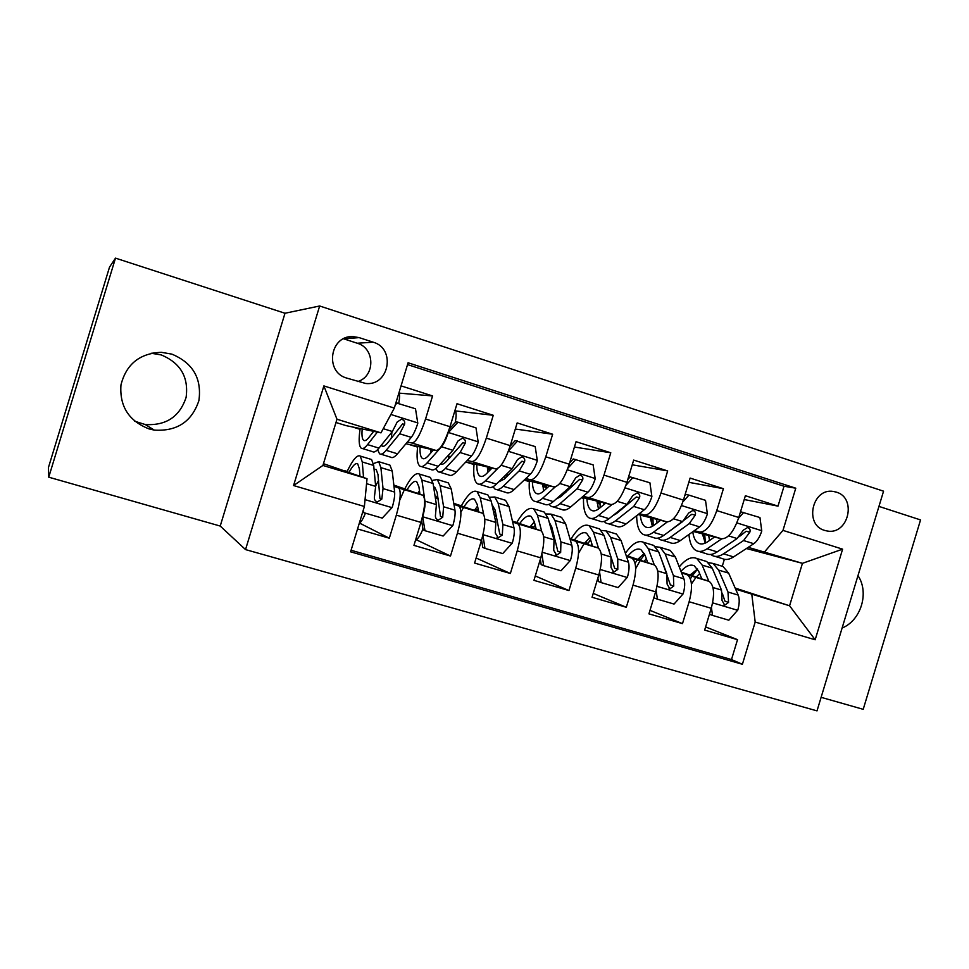<?xml version="1.0" encoding="UTF-8"?>
<svg xmlns="http://www.w3.org/2000/svg" width="969" height="969" viewBox="0 0 969 969"><rect width="100%" height="100%" fill="white"/><g stroke="black" fill="none" stroke-linecap="round" stroke-linejoin="round"><path stroke-width="1.45" d="M171.828 354.121L161.351 352.316C139.669 353.31 126.212 364.187 120.955 384.972C119.478 406.362 128.841 421.006 149.056 428.916L154.35 430.115C177.048 431.508 191.91 421.636 198.936 400.476C201.879 378.37 192.855 362.915 171.828 354.121M134.715 421.224L145.205 424.519C166.026 425.815 179.665 416.779 186.109 397.387C188.798 377.123 180.5 362.963 161.205 354.908L151.091 353.237M836.308 492.119L833.183 491.428C812.095 487.831 804.028 524.98 824.704 530.418L827.272 531.012C848.456 535.167 857.153 497.836 836.308 492.119M821.118 697.329L863.209 709.32L920.55 519.929L878.944 506.399M245.532 549.593L817.012 710.871L883.558 491.186L319.661 305.986L245.532 549.593L220.217 526.058L284.995 313.253L115.493 258.129L48.741 477.184L220.217 526.058M48.741 477.184L48.45 467.506L109.533 267.093L115.493 258.129M744.216 499.544L777.998 506.121L745.379 495.716L738.778 517.507L716.769 510.59C711.718 525.004 706.013 532.151 699.642 532.042L694.325 530.661M688.826 482.32L723.407 488.703L690.11 478.08L683.436 500.101L660.967 493.039C655.916 507.623 650.429 514.927 644.506 514.975L639.298 513.655M632.248 464.805L667.677 470.934L633.678 460.081L626.931 482.332L603.99 475.125C598.927 489.866 593.67 497.339 588.207 497.545L583.132 496.298M574.423 447.036L610.773 452.777L576.046 441.694L569.215 464.187L545.789 456.811C540.726 471.733 535.712 479.389 530.721 479.752L525.779 478.577M515.302 429.025L552.645 434.233L517.167 422.908L510.263 445.643L486.317 438.109C481.266 453.213 476.494 461.038 472.012 461.583L467.203 460.481M455.382 410.904L493.257 415.289L457.005 403.722L450.016 426.699C444.965 441.912 440.362 449.846 436.183 450.5L405.914 443.754M357.561 528.953L389.32 538.207L359.511 523.066M393.838 485.081L422.993 495.316C425.718 498.696 425.028 507.72 420.934 522.4L413.945 545.39L450.488 556.036L416.137 539.697M453.758 503.311L482.659 513.255C485.881 516.768 485.493 525.779 481.496 540.314L474.592 563.062L510.36 573.478L476.13 558.011M512.419 521.104L541.065 530.83C544.772 534.452 544.675 543.464 540.775 557.853L533.943 580.346L568.948 590.557L535.276 575.949M569.881 538.51L598.261 548.03C602.427 551.761 602.609 560.76 598.794 575.017L592.047 597.279L626.313 607.272L593.222 593.379M626.168 555.528L654.281 564.879C658.896 568.718 659.332 577.706 655.613 591.829L648.927 613.861L682.491 623.636L649.993 610.361M652.912 520.002L650.478 519.372M652.912 520.426L650.514 519.687M738.778 517.507C733.715 531.848 727.925 538.934 721.396 538.764L693.21 531.46M621.904 509.258L621.093 509.052M600.077 503.735L597.219 503.008M600.077 504.098L597.243 503.226M683.436 500.101C678.373 514.612 672.801 521.855 666.696 521.843L638.135 514.563M620.802 510.142L619.978 509.936M566.029 492.07L564.503 491.695M546.201 487.177L542.894 486.353M546.189 487.455L542.894 486.438M626.931 482.332C621.868 497.012 616.514 504.425 610.87 504.558L581.909 497.339M564.879 493.088L563.364 492.712M508.991 474.556L506.726 474.011M490.096 470.026L488.824 469.117L490.58 469.541M507.889 475.622L505.757 474.955M490.023 470.098L488.655 469.674M569.215 464.187C564.164 479.037 559.04 486.62 553.856 486.922L524.495 479.788M450.73 456.69L448.574 456.193M449.834 457.683L448.55 457.283M510.263 445.643C505.2 460.675 500.331 468.427 495.643 468.899L465.847 461.922M346.793 378.104L365.761 383.494C389.235 386.122 396.03 348.489 373.198 342.19L359.111 337.612L353.091 336.606C329.896 335.08 324.3 372.157 346.793 378.104M777.998 506.121L784.018 486.244L795.767 488.194L408.082 362.781L394.31 408.082L380.987 432.852L346.103 425.633L335.977 422.508M795.767 488.194L782.976 530.394L842.606 549.157L815.159 639.782L755.19 622.05L742.399 664.274L350.608 551.821L364.392 506.484L293.571 485.542L323.876 385.916L394.31 408.082M638.365 558.653L640.848 559.464M681.582 572.873L687.348 574.823C692.205 578.723 692.799 587.698 689.129 601.749L682.491 623.636M681.316 572.194L708.545 581.134L686.742 574.569M638.474 558.519L640.981 559.27M585.022 542.531L587.917 543.5M608.895 550.453L609.586 550.683M626.422 556.267L632.018 558.18C636.451 561.984 636.79 570.971 633.023 585.143L626.313 607.272M608.665 549.738L609.356 549.968M585.094 542.446L588.026 543.33M530.624 526.082L533.955 527.197M552.245 533.338L553.614 533.798M570.123 539.321L575.525 541.187C579.51 544.881 579.583 553.88 575.731 568.197L568.948 590.557M552.039 532.55L553.408 532.998M530.649 526.058L534.028 527.075M474.762 509.839L478.395 510.397M494.408 515.835L496.491 516.538M512.637 522.025L517.846 523.841C521.37 527.415 521.152 536.438 517.216 550.876L510.36 573.478M476.482 509.755L478.383 510.324M494.251 515.096L496.31 515.726M435.808 498.09L438.17 498.902M453.94 504.34L458.943 506.121C461.971 509.585 461.462 518.609 457.429 533.192L450.488 556.036M436.123 497.594L438.049 498.175M399.119 393.123L432.574 395.933L425.561 419.008C420.51 434.294 416.004 442.3 412.043 443.027L407.38 442.021M393.971 486.281L398.756 488.025C401.275 491.356 400.476 500.392 396.333 515.12L389.32 538.207M351.081 550.259L731.486 659.562L737.518 639.673L705.602 626.931M708.545 581.134L709.163 581.388C714.189 585.324 714.892 594.3 711.246 608.29L704.645 630.092L737.518 639.673M493.257 415.289L486.317 438.109M552.645 434.233L545.789 456.811M610.773 452.777L603.99 475.125M667.677 470.934L660.967 493.039M723.407 488.703L716.769 510.59M784.018 486.244L407.537 364.586M432.574 395.933L401.069 385.88M746.409 548.527L802.441 563.328L748.238 547.34M704.729 535.954L702.695 535.421M704.742 536.438L702.767 535.833M380.987 432.852L336.982 419.226L322.919 465.447L367.033 478.71L364.392 506.484M323.452 463.679L367.033 478.71M284.995 313.253L319.661 305.986M735.156 588.062L789.578 605.782L802.441 563.328L842.606 549.157M722.268 566.259L724.376 559.307M690.679 574.435L692.762 575.126M735.616 589.14L789.578 605.782L815.159 639.782M690.812 574.278L692.908 574.908M581.436 497.739L583.495 498.381M524.205 480.055L529.292 481.629M465.774 461.995L474.011 464.539M487.455 468.693L488.824 469.117M408.942 444.432L417.591 447.109M430.902 451.227L432.004 451.566M352.195 426.893L360.032 429.315M344.467 470.631L347.144 471.431M402.256 488.025L404.836 488.788M418.111 492.785L419.831 493.306M458.894 505.067L461.365 505.806M514.394 521.77L516.768 522.485M569.869 538.461L571.092 538.837M430.939 450.379L432.598 450.888M417.869 493.185L419.904 493.802M478.529 511.063L476.312 510.312M474.507 510.227L478.444 511.414M487.455 467.845L491.126 468.984M533.653 527.717L530.273 526.579M530.019 526.93L533.495 527.972M542.858 485.76L546.225 486.583M542.834 484.972L546.262 486.038M587.614 543.997L584.658 543.015M584.44 543.306L587.48 544.215M597.17 502.414L600.102 503.141M597.122 501.76L600.114 502.681M640.521 559.961L637.977 559.125M644.276 553.384L637.784 559.367L640.412 560.143M650.405 518.766L652.912 519.408M650.356 518.221L652.924 519.021M692.423 575.61L690.267 574.908M690.788 575.307L692.326 575.768M731.486 659.562L742.399 664.274M755.19 622.05L751.811 594.433M764.771 551.664L782.976 530.394M702.61 534.815L704.717 535.36M702.549 534.367L704.717 535.033M336.982 419.226L323.876 385.916M322.919 465.447L293.571 485.542M357.658 381.544C375.391 376.517 375.124 348.101 357.246 343.232L343.535 338.787M842.097 628.045C861.053 620.378 869.472 592.592 857.977 575.634M373.671 431.338L368.995 437.334C366.682 440.241 364.901 441.246 363.641 440.338C362.115 439.042 361.643 435.251 362.188 428.964M377.389 432.101L367.554 444.614C364.804 448.066 362.672 449.253 361.171 448.15C358.893 446.043 358.542 439.502 360.141 428.54M395.909 402.825L415.495 408.773L417.796 423.259C415.713 429.788 413.533 434.487 411.268 437.37L397.496 453.807C394.613 457.186 392.336 458.313 390.689 457.186L380.878 454.182M398.695 403.467C399.773 397.871 399.858 394.322 398.949 392.833M391.246 438.485L391.948 432.017M397.096 402.959L395.279 404.897M377.607 449.664L379.509 453.758C381.108 454.885 383.324 453.734 386.147 450.331L399.688 433.785L404.558 424.301C405.175 421.612 404.134 419.928 401.432 419.25L397.193 421.999L392.36 431.508L378.964 448.126C376.166 451.542 373.986 452.705 372.423 451.602L362.479 448.55M404.558 424.301L402.535 423.95L387.539 443.051C385.165 445.934 383.312 446.903 381.968 445.97L381.301 445.231M363.314 510.033L363.738 512.662L382.258 518.112L392.227 507.368C394.129 500.791 394.928 495.692 394.637 492.082L392.239 471.067L389.926 465.108L388.496 464.672M378.576 480.43L375.633 485.99M365.434 513.158C363.072 518.948 361.037 522.279 359.329 523.151M363.545 477.463L362.273 461.971L360.274 456.084C357.222 454.473 352.825 459.633 347.084 471.564M359.971 476.179L359.402 468.863L357.731 463.885C355.72 462.649 352.825 465.447 349.046 472.266M370.219 459.112L371.575 459.524L373.695 465.435L375.669 486.39L374.422 496.915C374.046 499.471 375.076 501.143 377.498 501.942L381.81 499.108L383.034 488.594L380.89 467.627L378.697 461.692L373.453 463.606M374.07 469.335L376.154 469.456L377.983 474.471L379.909 498.345L381.81 499.108M363.738 512.662L362.672 512.153M439.454 472.097L448.804 474.955C450.755 476.167 453.286 475.149 456.423 471.879L471.406 456.048C473.865 453.262 476.13 448.635 478.202 442.179L475.997 427.874L457.986 422.193L448.162 432.768C446.079 439.26 443.863 443.923 441.501 446.757L427.111 462.891C424.107 466.222 421.697 467.288 419.892 466.113C417.142 463.872 416.404 457.295 417.687 446.382M433.482 449.895L428.407 455.636C425.875 458.446 423.865 459.367 422.351 458.373C420.534 457.005 419.771 453.189 420.074 446.915M455.2 422.629C456.508 415.883 456.423 411.825 454.958 410.444M448.586 459.04L448.611 454.994M449.289 429.001L455.89 421.89L457.986 422.193M435.832 468.596L437.855 471.612C439.744 472.811 442.239 471.77 445.328 468.475L460.081 452.523L465.205 443.245C465.835 440.616 464.854 438.969 462.237 438.279L457.998 440.992L452.898 450.294L438.291 466.319C435.226 469.626 432.768 470.68 430.914 469.481L421.43 466.586M430.999 449.35L430.89 452.826M465.205 443.245L462.855 442.797L446.576 461.232C444.056 463.945 442.009 464.854 440.435 463.969M505.6 457.719L501.772 464.357M492.046 468.063L486.583 473.562C483.858 476.276 481.617 477.111 479.861 476.058C477.753 474.604 476.736 470.752 476.796 464.49M497.775 468.451L485.433 480.781C482.174 483.991 479.51 484.96 477.414 483.701C474.216 481.351 473.102 474.725 474.071 463.848M510.094 446.164L515.205 440.616L535.203 446.576L537.323 460.699C535.263 467.082 532.914 471.624 530.273 474.313L514.151 489.587C510.772 492.736 507.962 493.657 505.745 492.361L496.831 489.648M505.103 478.347L504.825 475.864M517.579 441.004L508.507 450.864M492.979 486.753L495.014 489.091C497.182 490.362 499.943 489.418 503.274 486.256L519.178 470.873L524.556 461.789C525.21 459.221 524.277 457.598 521.734 456.896L517.494 459.585L512.153 468.693L496.382 484.137C493.076 487.322 490.35 488.279 488.219 487.007L479.171 484.246M491.44 467.918L491.356 468.742M487.468 466.985L487.673 472.46M524.556 461.789L521.903 461.244L504.377 479.049L498.672 481.896M549.399 485.832L543.573 491.126C540.641 493.742 538.195 494.481 536.208 493.366C533.822 491.84 532.55 487.952 532.393 481.702M555.249 486.898L542.567 498.308C539.067 501.397 536.136 502.269 533.774 500.937C530.14 498.466 528.662 491.804 529.34 480.963M569.578 463L573.273 458.943L593.161 464.878L595.208 478.843C593.149 485.154 590.715 489.611 587.904 492.216L570.68 506.932C567.071 509.973 564.019 510.796 561.535 509.428L553.045 506.835M560.688 496.77L560.348 495.365M575.901 459.427L567.87 468.233M549.035 504.34L551.022 506.218C553.456 507.574 556.46 506.726 560.034 503.662L577.052 488.836L582.66 479.934C583.326 477.426 582.442 475.827 579.983 475.125L575.756 477.778L570.172 486.704L553.287 501.591C549.738 504.667 546.77 505.527 544.36 504.171L535.736 501.542M546.334 485.094L546.141 488.8M542.822 484.234L543.561 491.138M582.66 479.934L579.716 479.304L561.003 496.491L556.049 499.156M605.589 503.238L599.399 508.325C596.286 510.845 593.622 511.523 591.429 510.336C588.764 508.737 587.262 504.825 586.887 498.575M611.814 504.655L598.527 515.472C594.796 518.451 591.623 519.239 589.007 517.834C584.961 515.242 583.132 508.543 583.532 497.739M627.791 479.485L630.129 476.893L649.92 482.792L651.883 496.6C649.836 502.838 647.328 507.211 644.349 509.73L626.083 523.926C622.243 526.845 618.949 527.596 616.211 526.143L608.132 523.672M633.011 477.451L625.974 485.239M604.002 521.443L605.904 522.994C608.605 524.423 611.851 523.672 615.642 520.728L633.714 506.436L639.552 497.703C640.243 495.256 639.383 493.669 636.996 492.979L632.781 495.595L626.979 504.34L609.029 518.694C605.262 521.649 602.04 522.424 599.375 520.995L591.175 518.488M600.15 501.881L600.114 507.744M597.098 501.118L598.467 509.052M639.552 497.703L636.33 496.976L616.478 513.594L612.674 515.774M603.651 504.837L603.517 502.729M422.581 516.368L425.003 530.709L443.124 536.039L452.911 525.392C454.788 518.875 455.466 513.8 454.958 510.166L451.239 488.97L448.308 482.877L446.648 482.368M437.613 495.425L435.469 498.647M422.944 529.001C420.171 535.772 417.736 539.382 415.64 539.818M422.738 516.429C424.616 509.876 425.367 504.788 424.955 501.167L421.89 480.067L419.274 474.035C415.653 472.266 410.82 477.22 404.776 488.897M404.4 489.648L399.737 500.21M419.952 494.202L418.923 486.838L416.731 481.75C414.332 480.406 411.122 483.059 407.101 489.708M425.003 530.709L423.078 529.861L421.551 520.28M428.758 476.918L430.345 477.402L433.082 483.458L436.401 504.595L435.469 515.096C435.129 517.628 436.135 519.287 438.485 520.074L442.712 517.252L443.596 506.763L440.12 485.59L437.31 479.522L432.344 480.406M433.603 486.813L434.766 487.213L437.116 492.337L440.495 516.392L442.712 517.252M419.468 490.689L417.736 493.415M482.913 535.13L484.96 548.369L502.705 553.59L512.322 543.04C514.151 536.584 514.721 531.533 514.006 527.863L509.016 506.496L505.503 500.283L503.626 499.713M495.28 510.978L493.754 512.783M484.391 527.306L484.851 520.741M483.688 514.418L480.273 497.775L477.051 491.622C472.884 489.696 467.639 494.444 461.317 505.891M460.917 506.642L460.214 507.986M478.686 511.838L477.208 504.437L474.507 499.241C471.746 497.8 468.233 500.319 463.969 506.799M463.57 507.441L460.905 512.141M484.96 548.369L482.756 547.437L481.605 539.975M486.087 494.372L487.892 494.929L491.235 501.106L495.837 522.424L495.232 532.902L498.163 537.807L502.317 535.009L502.887 524.532L498.127 503.19L494.723 497L489.914 497.242M491.961 504.474L495.026 509.827L499.786 534.064L502.317 535.009M477.547 506.121L474.41 510.384M541.877 553.868L543.657 565.654L561.015 570.777L570.475 560.312C572.279 553.917 572.727 548.89 571.819 545.208L565.605 523.672L561.535 517.337L559.452 516.707M551.688 526.736L550.707 527.633M541.683 531.303L537.456 515.133L533.653 508.846C528.965 506.763 523.321 511.329 516.731 522.557M536.196 529.122L534.294 521.685L531.121 516.392C528.008 514.842 524.205 517.24 519.711 523.563M519.275 524.205L518.851 524.835M543.657 565.654L541.174 564.648L540.363 559.222M542.265 511.475L544.287 512.08L548.188 518.379L554.026 539.866L553.723 550.331L556.606 555.176L560.663 552.391L560.93 541.937L554.946 520.438L550.973 514.115L546.25 513.958M535.191 525.186L533.386 528.178M549.229 522.218L551.749 526.966L557.841 551.361L560.663 552.391M534.331 521.843L529.958 527.027M599.593 572.194L601.119 582.587L618.125 587.589L627.415 577.221C629.184 570.898 629.523 565.884 628.433 562.177L621.056 540.496L616.441 534.052L614.164 533.35M598.527 548.188L593.464 532.126L589.128 525.731C583.932 523.502 577.912 527.887 571.056 538.897M592.531 546.068L590.218 538.582L586.584 533.192C583.132 531.545 579.05 533.822 574.351 539.999M601.119 582.587L598.382 581.509L597.873 578.045M597.316 528.226L599.532 528.904L603.99 535.312L611.003 556.957L611.003 567.398L613.813 572.182L617.798 569.421L617.762 558.98L610.603 537.323L606.085 530.903L601.422 530.443M590.545 539.624L587.396 544.348M590.739 545.462L591.889 543.972M605.54 540.108L614.697 568.306L617.798 569.421M589.903 537.638L584.404 543.355M584.137 543.706L578.541 553.214M660.628 520.292L654.111 525.186C650.805 527.608 647.958 528.214 645.548 526.966C642.629 525.307 640.897 521.346 640.327 515.12M667.302 521.94L653.36 532.296C649.412 535.167 646.008 535.857 643.137 534.379C638.922 531.872 636.766 525.646 636.645 515.714M684.792 495.631L685.822 494.481L688.947 495.123L705.505 500.343L707.382 513.982C705.347 520.159 702.767 524.459 699.63 526.894L680.359 540.581C676.314 543.403 672.801 544.045 669.797 542.543L662.118 540.181M688.947 495.123L682.854 501.906M657.903 538.134L659.695 539.442C662.651 540.944 666.127 540.278 670.136 537.444L689.213 523.66L695.27 515.12C695.972 512.71 695.161 511.147 692.835 510.457L688.644 513.049L682.612 521.613L663.656 535.457C659.671 538.304 656.219 538.982 653.3 537.492L645.499 535.106M647.486 527.572L645.548 526.966M652.936 518.33L653.215 525.816M650.308 517.664L652.367 526.337M695.27 515.12L691.793 514.297L669.179 531.412M657.055 522.981L656.594 519.263M656.098 590.133L657.394 599.157L674.049 604.075L683.181 593.779C684.926 587.517 685.156 582.526 683.884 578.808L675.393 556.981L670.257 550.428L667.786 549.677M632.018 558.18L654.281 564.879L648.358 548.781L643.489 542.277C638.183 539.987 632.151 543.645 625.405 553.275M647.728 562.662L645.027 555.14L640.945 549.653C637.178 547.921 632.83 550.065 627.912 556.109M657.394 599.157L654.414 598.018L654.196 596.48M651.277 544.651L653.687 545.39L658.666 551.906L666.817 573.684L667.096 584.101L669.845 588.837L673.746 586.088L673.443 575.671L665.146 553.88L660.119 547.34L655.468 546.686M644.7 554.292L640.364 560.215M640.146 560.554L635.652 568.718M643.997 561.426L646.323 558.762M661.464 559.392L670.378 584.888L673.746 586.088M637.481 559.755L635.058 563.195M714.577 536.996L707.733 541.707C704.257 544.045 701.217 544.566 698.601 543.282C695.524 541.586 693.574 537.759 692.774 531.763M721.723 538.837L707.104 548.781C702.949 551.543 699.315 552.16 696.202 550.61C692.084 548.321 689.662 542.943 688.935 534.488M740.522 511.729L759.95 517.543L761.767 531.024C759.732 537.129 757.08 541.356 753.797 543.706L733.569 556.909C729.318 559.622 725.575 560.179 722.353 558.604L715.037 556.376M743.732 512.419L738.548 518.245M710.761 554.462L712.445 555.576C715.631 557.139 719.325 556.557 723.54 553.832L743.586 540.545L749.849 532.163C750.563 529.801 749.8 528.275 747.535 527.572L743.356 530.14L737.118 538.534L717.193 551.882C713.002 554.619 709.332 555.213 706.171 553.662L698.746 551.385M704.717 534.44L705.384 543.052M702.501 533.871L705.25 543.112M709.562 540.448L708.654 535.469M749.849 532.163L746.118 531.266L739.274 536.62M711.44 607.66L712.506 615.4L728.833 620.208L737.821 610.01C739.529 603.808 739.662 598.842 738.221 595.099L728.652 573.139L723.019 566.49L720.367 565.678M708.811 581.23L702.15 565.097L696.772 558.495C691.563 556.218 685.725 559.028 679.257 566.926M701.81 578.917L698.734 571.359L694.228 565.787C690.316 564.019 685.895 565.86 680.965 571.298M704.184 560.748L706.776 561.548L712.251 568.161L721.493 590.085L722.038 600.477L724.739 605.153L728.555 602.415L727.985 592.023L718.61 570.099L713.075 563.461L708.448 562.65M697.607 569.106L692.302 575.792M692.048 576.167L690.388 578.808M691.442 583.944L695.996 577.354M696.214 577.088L699.642 573.587M697.535 568.985L690.122 575.077M689.783 575.489L689.092 576.349M722.28 593.185L724.933 601.143L728.555 602.415M712.506 615.4L709.441 614.237M721.396 538.764L699.642 532.042M666.696 521.843L644.506 514.975M610.87 504.558L588.207 497.545M553.856 486.922L530.721 479.752M495.643 468.899L472.012 461.583M653.712 564.636L631.461 557.938M597.74 547.8L575.029 540.968M540.593 530.612L517.398 523.635M482.235 513.061L458.543 505.927M436.183 450.5L412.043 443.027M422.629 495.123L398.416 487.843M420.934 522.4L396.333 515.12M711.246 608.29L689.129 601.749M655.613 591.829L633.023 585.143M598.794 575.017L575.731 568.197M540.775 557.853L517.216 550.876M481.496 540.314L457.429 533.192M450.016 426.699L425.561 419.008M343.801 338.871L359.111 337.612M357.246 343.232L373.198 342.19M417.736 422.896L390.87 414.478M378.964 448.126L367.554 444.614M397.496 453.807L386.147 450.331M392.36 431.508L383.227 428.673M411.268 437.37L399.688 433.785M365.047 499.641L391.973 507.635M380.89 467.627L392.239 471.067M362.273 461.971L373.695 465.435M383.034 488.594L394.637 492.082M366.561 483.664L375.669 486.39M478.141 441.828L448.405 432.501M449.749 427.583L450.415 427.801M438.291 466.319L427.111 462.891M456.423 471.879L445.328 468.475M452.898 450.294L441.501 446.757M471.406 456.048L460.081 452.523M537.274 460.348L508.337 451.288M496.382 484.137L485.433 480.781M514.151 489.587L503.274 486.256M512.153 468.693L501.106 465.265M530.273 474.313L519.178 470.873M595.148 478.492L567.289 469.759M553.287 501.591L542.567 498.308M570.68 506.932L560.034 503.662M570.172 486.704L559.779 483.483M587.904 492.216L577.052 488.836M651.834 496.249L625.005 487.843M609.029 518.694L598.527 515.472M626.083 523.926L615.642 520.728M626.979 504.34L617.217 501.312M644.349 509.73L633.714 506.436M422.787 516.792L452.668 525.658M421.963 522.848L420.897 522.521M440.12 485.59L451.239 488.97M421.89 480.067L433.082 483.458M443.596 506.763L454.958 510.166M424.955 501.167L436.401 504.595M483.022 534.67L512.08 543.306M498.127 503.19L509.016 506.496M480.273 497.775L491.235 501.106M502.887 524.532L514.006 527.863M484.791 519.105L495.837 522.424M542.252 552.257L570.232 560.567M554.946 520.438L565.605 523.672M537.456 515.133L548.188 518.379M560.93 541.937L571.819 545.208M543.645 536.753L554.026 539.866M600.235 569.481L627.185 577.476M610.603 537.323L621.056 540.496M593.464 532.126L603.99 535.312M617.762 558.98L628.433 562.177M601.277 554.038L611.003 556.957M707.346 513.643L681.51 505.552M663.656 535.457L653.36 532.296M680.359 540.581L670.136 537.444M682.612 521.613L673.467 518.778M699.63 526.894L689.213 523.66M657.018 586.342L682.963 594.045M665.146 553.88L675.393 556.981M648.358 548.781L658.666 551.906M673.443 575.671L683.884 578.808M657.697 570.959L666.817 573.684M761.719 530.685L736.852 522.897M717.193 551.882L707.104 548.781M733.569 556.909L723.54 553.832M737.118 538.534L728.567 535.881M753.797 543.706L743.586 540.545M712.615 602.851L737.591 610.264M718.61 570.099L728.652 573.139M702.15 565.097L712.251 568.161M727.985 592.023L738.221 595.099M712.966 587.529L721.493 590.085M151.588 353.261L161.351 352.316M422.993 495.316L398.756 488.025M482.659 513.255L458.943 506.121M541.065 530.83L517.846 523.841M598.261 548.03L575.525 541.187M709.163 581.388L687.348 574.823M348.852 336.97L353.091 336.606M825.2 530.564L827.272 531.012M145.205 424.519L154.35 430.115M363.641 440.338L364.719 440.665M381.968 445.97L383.106 446.321M389.926 465.108L378.697 461.692M371.575 459.524L360.274 456.084M376.057 501.336L377.498 501.942M422.351 458.373L423.623 458.773M440.459 463.945L441.634 464.308M479.861 476.058L481.314 476.494M536.208 493.366L537.831 493.875M591.429 510.336L593.222 510.893M448.308 482.877L437.31 479.522M430.345 477.402L419.274 474.035M437.213 519.566L438.485 520.074M505.503 500.283L494.723 497M487.892 494.929L477.051 491.622M497.049 537.383L498.163 537.807M561.535 517.337L550.973 514.115M544.287 512.08L533.653 508.846M555.6 554.801L556.606 555.176M616.441 534.052L606.085 530.903M599.532 528.904L589.128 525.731M612.917 571.855L613.813 572.182M670.257 550.428L660.119 547.34M653.687 545.39L643.489 542.277M669.034 588.534L669.845 588.837M698.601 543.282L700.708 543.924M723.019 566.49L713.075 563.461M706.776 561.548L696.772 558.495M723.988 604.886L724.739 605.153"/></g></svg>
